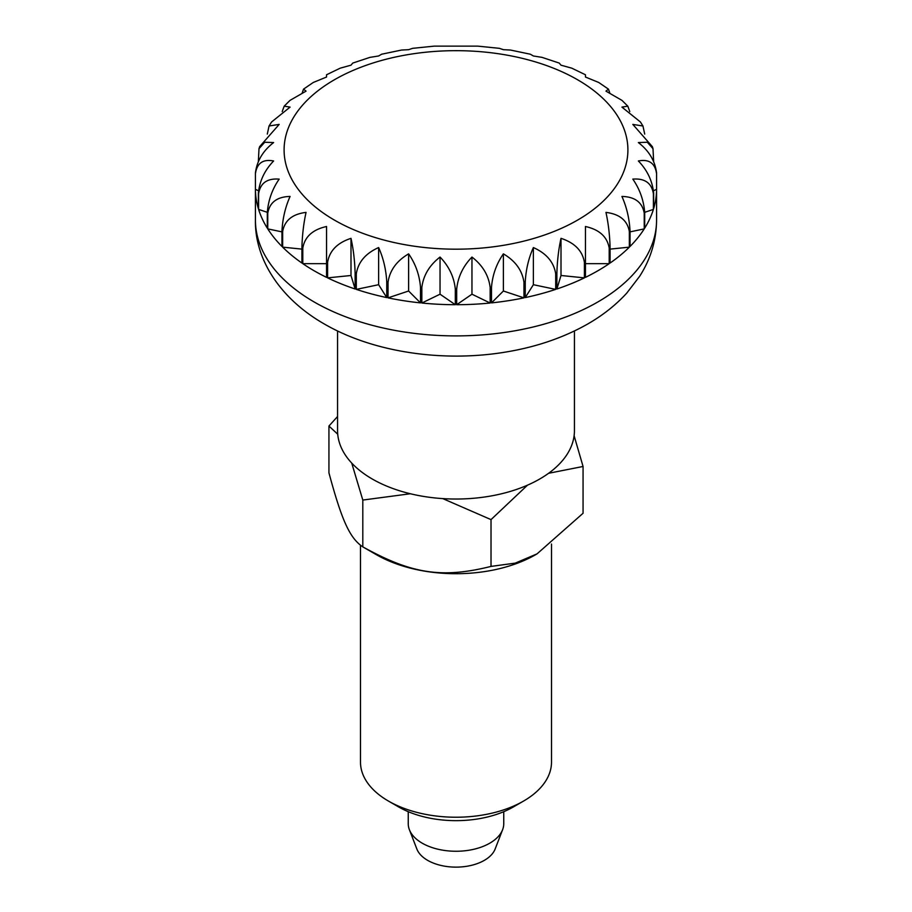 <?xml version="1.0" encoding="UTF-8"?>
<svg xmlns="http://www.w3.org/2000/svg" width="912" height="912" viewBox="0 0 912 912"><rect width="100%" height="100%" fill="white"/><g stroke="black" fill="none" stroke-linecap="round" stroke-linejoin="round"><path stroke-width="1.37" d="M337.565 330.965L337.565 430.658A118.435 68.377 0 0 0 372.256 479.005A118.435 68.377 0 0 0 501.326 493.825A118.435 68.377 0 0 0 574.435 430.658L574.435 330.965M408.245 811.691L408.245 823.696A47.755 27.565 0 0 0 409.385 829.692A47.755 27.565 0 0 0 422.233 843.19A47.755 27.565 0 0 0 469.338 850.166A47.755 27.565 0 0 0 502.615 829.692A47.755 27.565 0 0 0 503.755 823.696L503.755 811.691M409.385 829.692L416.852 849.004A40.117 23.165 0 0 0 427.637 860.347A40.117 23.165 0 0 0 467.206 866.206A40.117 23.165 0 0 0 495.148 849.004L502.615 829.692M314.173 270.796A200.572 115.801 180 0 1 302.795 263.648L302.795 248.053C304.768 236.767 312.679 229.573 326.553 226.507L326.553 277.362A200.572 115.801 180 0 1 314.173 270.796M301.918 247.448L301.918 263.044A200.572 115.801 180 0 1 282.652 247.152L282.652 231.557C284.59 220.465 292.387 214.069 306.044 212.393C303.639 223.349 302.26 235.034 301.918 247.448A200.572 115.801 0 0 0 302.795 248.053M281.968 230.873L281.968 246.468A200.572 115.801 180 0 1 267.763 228.889L267.763 213.294C269.61 202.396 277.054 196.775 290.084 196.433C285.342 207.035 282.64 218.515 281.968 230.873A200.572 115.801 0 0 0 282.652 231.557M267.296 212.553L267.296 228.148A200.572 115.801 180 0 1 258.598 209.407L258.598 193.811C260.308 183.095 267.159 178.193 279.175 179.117C272.243 189.137 268.276 200.275 267.296 212.553A200.572 115.801 0 0 0 267.763 213.294M258.358 193.036L258.358 208.631A200.572 115.801 180 0 1 255.428 189.308L255.428 173.713C256.945 163.157 263.009 158.905 273.634 160.979C264.719 170.191 259.624 180.872 258.358 193.036A200.572 115.801 0 0 0 258.598 193.811M258.358 161.242L259.008 148.667L264.708 142.249L273.634 142.557C263.009 150.776 256.945 160.9 255.428 172.927A200.572 115.801 0 0 0 255.428 173.314A200.572 115.801 0 0 0 255.428 173.713A200.572 115.801 0 0 1 255.428 173.314L255.428 220.111A200.572 115.801 0 0 0 314.173 301.986A200.572 115.801 0 0 0 532.756 327.089A200.572 115.801 0 0 0 656.572 220.111C656.344 240.358 650.701 259.099 639.62 276.347L626.783 293.083C614.346 306.626 599.332 318.026 581.742 327.271C559.421 338.99 534.58 347.164 507.232 351.804C444.087 362.691 373.567 352.648 324.068 323.851C279.676 298.418 254.642 258.609 255.428 220.111M267.296 134.087L269.051 125.993L279.175 124.408L259.612 146.684L259.008 148.667M656.572 173.713L656.572 189.308A200.572 115.801 180 0 1 653.642 208.631L653.642 193.036C652.376 180.872 647.281 170.191 638.366 160.979C648.991 158.905 655.055 163.157 656.572 173.713A200.572 115.801 0 0 0 656.572 173.314A200.572 115.801 0 0 0 656.572 172.927C655.055 160.9 648.991 150.776 638.366 142.557L647.292 142.249L652.992 148.667L652.388 146.684L632.825 124.408L642.949 125.993L640.418 121.98L621.916 107.103L627.809 106.18L622.007 100.4L605.956 91.143L608.464 89.137L598.728 82.468L585.447 77.03L585.447 74.761L571.767 68.161L561.005 65.185L559.238 63.076L542.07 57.376L533.372 55.974L530.362 54.218L510.458 50.046L503.378 49.681L499.411 48.336L477.797 46.136L434.203 46.136L412.589 48.336L408.622 49.681L401.542 50.046L381.638 54.218L378.628 55.974L369.93 57.376L352.762 63.076L350.995 65.185L340.233 68.161L326.553 74.761L326.553 77.03L326.553 74.761M326.553 77.03L313.272 82.468L303.536 89.137L306.044 91.143L289.993 100.4L284.179 106.18L290.084 107.103L271.582 121.98L269.04 125.993M302.294 92.602L303.536 89.137M282.207 111.572L284.191 106.18M608.464 89.137L609.706 92.602M627.809 106.18L629.793 111.572M642.949 125.993L644.704 134.087M652.992 148.667L653.642 161.242M656.572 189.308L653.528 190.779M653.402 209.407A200.572 115.801 180 0 1 644.704 228.148L644.704 212.553C643.724 200.275 639.757 189.137 632.825 179.117C644.841 178.193 651.692 183.095 653.402 193.811L653.402 209.407L644.704 212.314M644.237 228.889A200.572 115.801 180 0 1 630.032 246.468L630.032 230.873C629.36 218.515 626.658 207.035 621.916 196.433C634.946 196.775 642.39 202.396 644.237 213.294L644.237 228.889L630.032 231.876M629.348 247.152A200.572 115.801 180 0 1 610.082 263.044L610.082 247.448C609.74 235.034 608.361 223.349 605.956 212.393C619.613 214.069 627.41 220.465 629.348 231.557L629.348 247.152L610.082 249.113M609.205 263.648A200.572 115.801 180 0 1 585.447 277.362L585.447 226.507C599.321 229.573 607.232 236.767 609.205 248.053L609.205 263.648L585.447 263.648M561.005 238.34C574.663 242.809 582.46 250.789 584.398 262.28L584.398 277.875L561.005 275.492L556.879 289.001L556.879 273.406C557.221 260.992 558.589 249.307 561.005 238.34L561.005 275.492M533.372 247.551C546.402 253.365 553.846 262.12 555.693 273.794L555.693 289.389L533.372 284.704L525.244 297.586L525.244 281.99C525.916 269.633 528.618 258.153 533.372 247.551L533.372 284.704M503.378 253.855C515.394 260.935 522.245 270.408 523.955 282.264L523.955 297.859L503.378 291.008L491.5 302.887L491.5 287.28C492.491 275.014 496.447 263.864 503.378 253.855L503.378 291.008M471.96 257.059C482.585 265.278 488.65 275.401 490.154 287.428L490.154 303.023L471.96 294.2L456.684 304.711L456.684 289.115C457.949 276.952 463.045 266.27 471.96 257.059L471.96 294.2M440.04 257.059C448.955 266.27 454.051 276.952 455.316 289.115L455.316 304.711L440.04 294.2L421.846 303.023L421.846 287.428C423.35 275.401 429.415 265.278 440.04 257.059L440.04 294.2M408.622 253.855C415.553 263.864 419.509 275.014 420.5 287.28L420.5 302.887L408.622 291.008L388.045 297.859L388.045 282.264C389.755 270.408 396.606 260.935 408.622 253.855L408.622 291.008M378.628 247.551C383.382 258.153 386.084 269.633 386.756 281.99L386.756 297.586L378.628 284.704L356.307 289.389L356.307 273.794C358.154 262.12 365.598 253.365 378.628 247.551L378.628 284.704M350.995 238.34C353.411 249.307 354.779 260.992 355.121 273.406L355.121 289.001L350.995 275.492L327.602 277.875L327.602 262.28C329.54 250.789 337.337 242.809 350.995 238.34L350.995 275.492M584.398 277.875A200.572 115.801 180 0 1 556.879 289.001M555.693 289.389A200.572 115.801 180 0 1 525.244 297.586M523.955 297.859A200.572 115.801 180 0 1 491.5 302.887M490.154 303.023A200.572 115.801 180 0 1 456.684 304.711M455.316 304.711A200.572 115.801 180 0 1 421.846 303.023M420.5 302.887A200.572 115.801 180 0 1 388.045 297.859M386.756 297.586A200.572 115.801 180 0 1 356.307 289.389M355.121 289.001A200.572 115.801 180 0 1 327.602 277.875M326.553 263.648L302.795 263.648M301.918 249.113L282.652 247.152M281.968 231.876L267.763 228.889M267.296 212.314L258.598 209.407M258.472 190.779L255.428 189.308M337.565 416.499L328.936 426.041L337.736 434.226M351.713 463.057L362.805 500.061L362.805 546.858L376.314 554.656A112.7 65.071 180 0 1 376.303 554.656L362.805 546.858C349.832 538.183 341.909 520.877 328.936 472.826L328.936 426.041M551.509 544.042L551.509 762.09A95.509 55.142 180 0 1 523.534 801.078A95.509 55.142 180 0 1 388.466 801.078L398.601 806.926A81.179 46.865 180 0 1 398.59 806.926L388.466 801.078A95.509 55.142 180 0 1 360.491 762.09L360.491 545.319M548.614 473.282L583.064 466.477L574.104 435.719M583.064 466.477L583.064 513.262L537.043 553.869L515.257 563.126L491.021 566.409L491.021 519.612L527.489 485.173M491.021 566.409C441.898 578.607 411.928 574.036 362.805 546.858M362.805 500.061L410.343 493.745M442.765 498.602L491.021 519.612M537.043 553.869L535.697 554.656A112.7 65.071 180 0 1 376.314 554.656M523.534 801.078L513.41 806.926A81.179 46.865 180 0 1 398.601 806.926M577.558 79.743A171.912 99.26 0 0 0 334.442 79.743A171.912 99.26 0 0 0 334.442 220.111A171.912 99.26 0 0 0 577.558 220.111A171.912 99.26 0 0 0 577.558 79.743M326.553 261.767A200.572 115.801 0 0 0 327.602 262.28M355.121 273.406A200.572 115.801 0 0 0 356.307 273.794M386.756 281.99A200.572 115.801 0 0 0 388.045 282.264M420.5 287.28A200.572 115.801 0 0 0 421.846 287.428M455.316 289.115A200.572 115.801 0 0 0 456.684 289.115M490.154 287.428A200.572 115.801 0 0 0 491.5 287.28M523.955 282.264A200.572 115.801 0 0 0 525.244 281.99M555.693 273.794A200.572 115.801 0 0 0 556.879 273.406M584.398 262.28A200.572 115.801 0 0 0 585.447 261.767M609.205 248.053A200.572 115.801 0 0 0 610.082 247.448M629.348 231.557A200.572 115.801 0 0 0 630.032 230.873M644.237 213.294A200.572 115.801 0 0 0 644.704 212.553M653.402 193.811A200.572 115.801 0 0 0 653.642 193.036M656.572 173.314L656.572 220.111"/></g></svg>
